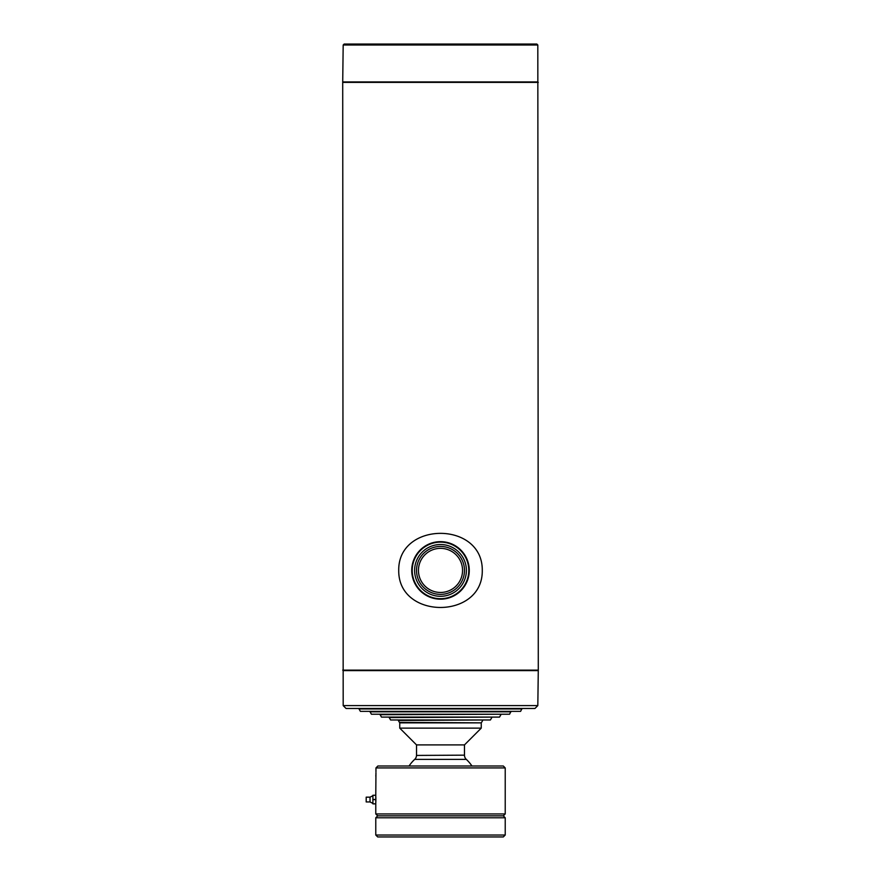 <?xml version="1.0" encoding="UTF-8"?>
<svg xmlns="http://www.w3.org/2000/svg" width="881" height="881" viewBox="0 0 881 881"><rect width="100%" height="100%" fill="white"/><g stroke="black" fill="none" stroke-linecap="round" stroke-linejoin="round"><path stroke-width="1.32" d="M416.526 755.16A5.749 5.749 0 0 1 414.698 759.378L466.302 759.378A5.749 5.749 0 0 1 464.474 755.16L464.474 744.908L416.526 744.908L416.526 755.424L464.474 755.16L416.526 755.424M342.709 82.396L343.183 45.008L344.141 44.05L536.859 44.05L537.817 45.008L538.291 670.122L537.817 705.604L534.943 708.478L346.057 708.478L343.183 705.604L342.709 82.396L538.291 82.396M343.183 705.604L537.817 705.604M343.183 670.606L537.817 670.606M342.709 670.122L538.291 670.122M343.183 81.922L537.817 81.922M343.183 45.008L537.817 45.008M412.22 570.414A28.28 28.28 0 0 0 440.5 598.695A28.28 28.28 0 0 0 468.78 570.414A28.28 28.28 0 0 0 440.5 542.134A28.28 28.28 0 0 0 412.22 570.414M411.735 570.414A28.765 28.765 0 0 0 440.5 599.179A28.765 28.765 0 0 0 469.265 570.414A28.765 28.765 0 0 0 440.5 541.65A28.765 28.765 0 0 0 411.735 570.414M416.526 570.414A23.974 23.974 0 0 0 440.5 594.378A23.974 23.974 0 0 0 464.474 570.414A23.974 23.974 0 0 0 440.5 546.44A23.974 23.974 0 0 0 416.526 570.414M418.453 570.414A22.047 22.047 0 0 0 440.5 592.461A22.047 22.047 0 0 0 462.547 570.414A22.047 22.047 0 0 0 440.5 548.356A22.047 22.047 0 0 0 418.453 570.414M398.719 570.414C398.19 619.916 482.953 619.717 482.281 570.414C482.744 520.825 398.025 521.178 398.719 570.414M521.993 708.952L359.007 708.952L360.384 711.352L520.616 711.352L521.993 708.478M510.969 711.826L370.031 711.826L371.419 714.227L509.581 714.227L510.969 711.352M500.904 714.711L499.516 717.101L381.484 717.101L380.096 714.711L500.904 714.227M491.796 717.586L490.409 719.975L390.591 719.975L389.204 717.586L491.796 717.101M481.103 722.861L399.423 722.376L398.311 720.46L482.689 719.975M466.302 759.378A37.872 37.872 0 0 1 471.952 765.996M414.698 759.378A37.872 37.872 0 0 0 409.048 765.996M481.246 728.135L464.474 744.908L416.526 744.908L399.754 728.135L399.754 722.861L481.246 722.861L481.246 728.135L399.754 728.135M375.78 835.034L505.22 835.034L503.304 836.95L377.696 836.95L375.78 835.034L375.78 817.777L377.696 815.861L503.304 815.861L377.696 815.861L375.78 813.945L375.78 803.791L372.905 803.868L372.905 799.64L375.78 799.64L375.78 803.791M375.813 802.459L375.835 797.019M375.857 797.558L375.868 800.917M375.857 801.556L375.835 802.106M375.78 795.323L375.78 799.485L372.905 799.485L372.905 795.246L375.78 795.323L375.956 772.67M375.813 776.183L375.868 775.148M375.912 774.388L375.934 773.595M505.22 835.034L505.22 817.777L503.304 815.861L505.22 813.945L505.22 767.924L375.956 767.924L375.956 771.756M375.78 813.945L505.22 813.945M377.883 765.996L375.956 767.924L377.883 765.996L503.304 765.996L505.22 767.924M375.78 817.777L505.22 817.777M370.031 797.162L370.031 801.952L366.199 801.952L366.199 797.162L370.031 797.162L372.905 795.719M372.905 803.868L375.78 803.868L372.905 803.868M372.905 795.246L375.78 795.246L372.905 795.246M414.61 570.414A25.89 25.89 0 0 1 440.5 544.524A25.89 25.89 0 0 1 466.39 570.414A25.89 25.89 0 0 1 440.5 596.305A25.89 25.89 0 0 1 414.61 570.414M481.577 722.376L482.689 720.46M370.031 801.952L372.905 803.395"/></g></svg>
